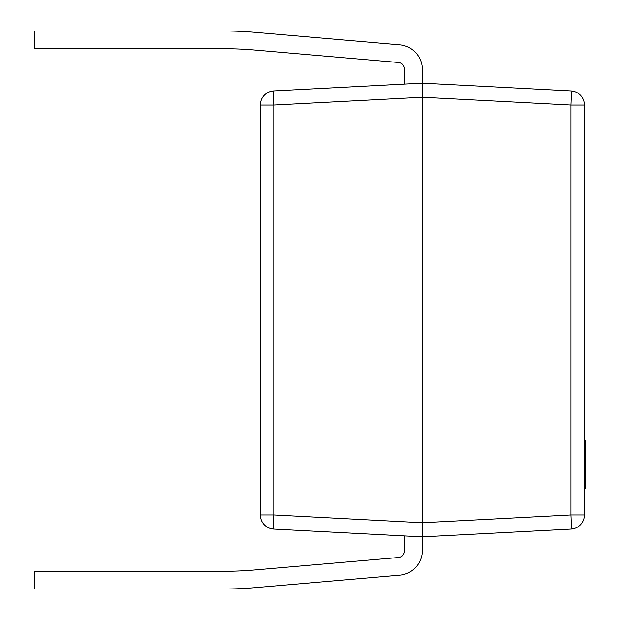 <?xml version="1.0" encoding="UTF-8"?>
<svg xmlns="http://www.w3.org/2000/svg" width="620" height="620" viewBox="0 0 620 620"><rect width="100%" height="100%" fill="white"/><g stroke="black" fill="none" stroke-linecap="round" stroke-linejoin="round"><path stroke-width="0.93" d="M422.383 83.111L422.383 97.27L273.808 105.059A14.183 0.744 -93 0 1 273.808 90.9L422.383 83.111L422.383 69.517L422.383 83.111L570.95 90.9A14.183 0.744 -87 0 1 570.95 105.059L584.389 105.059L584.389 514.941L570.95 514.941L570.95 105.059L422.383 97.27L422.383 522.73L570.95 514.941A14.183 0.744 -93 0 1 570.95 529.1L422.383 536.889L422.383 550.482A24.746 24.746 0 0 1 399.768 575.135L254.867 587.675A354.508 354.508 0 0 1 224.285 589L34.898 589L34.898 571.276L224.285 571.276A354.508 354.508 0 0 0 254.867 569.951L398.18 557.543A7.091 7.091 0 0 0 404.651 550.482L404.651 535.959M404.651 550.482A7.091 7.091 0 0 1 398.18 557.543M254.867 587.675L399.768 575.135M233.422 48.841A354.508 354.508 0 0 1 254.867 50.05A354.508 354.508 0 0 0 233.422 48.841A354.508 354.508 0 0 1 254.867 50.05A354.508 354.508 0 0 0 224.285 48.724L34.898 48.724L34.898 31L224.285 31A354.508 354.508 0 0 1 254.867 32.325L399.768 44.865L254.867 32.325M398.18 62.457A7.091 7.091 0 0 1 404.651 69.517A7.091 7.091 0 0 0 398.18 62.457A7.091 7.091 0 0 1 404.651 69.517A7.091 7.091 0 0 0 398.18 62.457L254.867 50.05M404.651 84.041L404.651 69.517M399.768 44.865A24.746 24.746 0 0 1 422.383 69.517M422.383 536.889L273.808 529.1A14.183 0.744 -87 0 1 273.808 514.941L422.383 522.73L422.383 536.889M570.95 529.1A14.183 14.183 0 0 0 584.389 514.941A14.183 14.183 0 0 1 570.95 529.1M584.389 105.059A14.183 14.183 0 0 0 570.95 90.9A14.183 14.183 0 0 1 584.389 105.059M260.369 105.059L273.808 105.059L273.808 514.941L260.369 514.941A14.183 14.183 0 0 0 273.808 529.1A14.183 14.183 0 0 1 260.369 514.941L260.369 105.059A14.183 14.183 0 0 1 273.808 90.9M584.389 440.541L585.102 440.541L585.102 469.991L584.389 469.991M585.102 469.991L585.102 470.828M585.102 484.305L585.102 484.894L584.389 484.894M584.389 470.231L585.102 470.231L585.102 484.654L584.389 484.654M585.102 442.51L584.389 442.51M585.102 461.776L584.389 461.776M585.102 447.353L584.389 447.353M585.102 484.894L585.102 488.521L584.389 488.521M585.102 445.803L584.389 445.803"/></g></svg>
